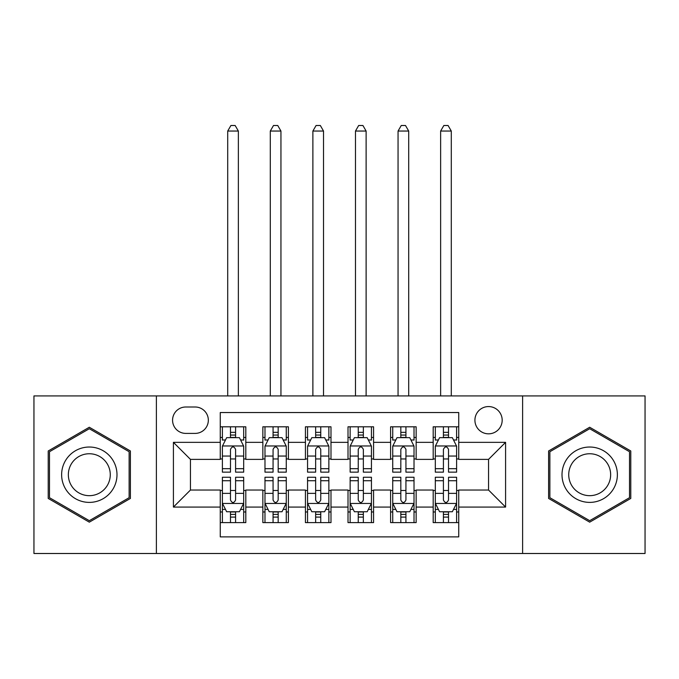 <?xml version="1.0" encoding="UTF-8"?>
<svg xmlns="http://www.w3.org/2000/svg" width="679" height="679" viewBox="0 0 679 679"><rect width="100%" height="100%" fill="white"/><g stroke="black" fill="none" stroke-linecap="round" stroke-linejoin="round"><path stroke-width="1.02" d="M488.549 406.568A13.631 13.631 0 0 0 474.918 420.199A13.631 13.631 0 0 0 488.549 433.83A13.631 13.631 0 0 0 502.18 420.199A13.631 13.631 0 0 0 488.549 406.568M522.618 553.495L645.05 553.495L645.05 395.925L522.618 395.925L522.618 553.495L156.382 553.495L156.382 395.925L33.95 395.925L33.95 553.495L156.382 553.495M458.741 426.802L433.185 426.802L433.185 442.343L416.151 442.343L416.151 459.377L433.185 459.377L433.185 442.343M416.151 442.343L416.151 426.802L390.603 426.802L390.603 442.343L373.569 442.343L373.569 459.377L390.603 459.377L390.603 442.343M373.569 442.343L373.569 426.802L348.013 426.802L348.013 442.343L330.987 442.343L330.987 459.377L348.013 459.377L348.013 442.343M330.987 442.343L330.987 426.802L305.431 426.802L305.431 442.343L288.397 442.343L288.397 459.377L305.431 459.377L305.431 442.343M288.397 442.343L288.397 426.802L262.849 426.802L262.849 459.377L245.815 459.377L245.815 426.802L220.259 426.802M220.259 522.618L245.815 522.618L245.815 490.043L262.849 490.043L262.849 522.618L288.397 522.618L288.397 490.043L305.431 490.043L305.431 507.077L288.397 507.077M305.431 507.077L305.431 522.618L330.987 522.618L330.987 490.043L348.013 490.043L348.013 507.077L330.987 507.077M348.013 507.077L348.013 522.618L373.569 522.618L373.569 490.043L390.603 490.043L390.603 507.077L373.569 507.077M390.603 507.077L390.603 522.618L416.151 522.618L416.151 490.043L433.185 490.043L433.185 507.077L416.151 507.077M185.766 433.397L195.136 433.397A13.198 13.198 0 0 0 208.334 420.199A13.198 13.198 0 0 0 195.136 407.001L185.766 407.001A13.198 13.198 0 0 0 172.568 420.199A13.198 13.198 0 0 0 185.766 433.397M522.618 395.925L156.382 395.925M458.741 442.343L458.741 412.535L220.259 412.535L220.259 459.377L190.451 459.377L190.451 490.043L220.259 490.043L220.259 536.885L458.741 536.885L458.741 490.043L488.549 490.043L488.549 459.377L458.741 459.377L458.741 442.343L505.583 442.343L505.583 507.077L458.741 507.077M220.259 507.077L173.417 507.077L173.417 442.343L220.259 442.343M433.185 507.077L433.185 522.618L458.741 522.618M220.259 437.446L222.389 437.446M230.478 437.446L235.588 437.446M243.685 437.446L245.815 437.446M220.259 458.953L222.389 458.953M230.478 458.953L235.588 458.953M243.685 458.953L245.815 458.953M220.259 490.467L222.389 490.467M230.478 490.467L235.588 490.467M243.685 490.467L245.815 490.467M220.259 511.974L222.389 511.974M230.478 511.974L235.588 511.974M243.685 511.974L245.815 511.974M262.849 458.953L264.98 458.953M273.068 458.953L278.178 458.953M286.266 458.953L288.397 458.953M262.849 437.446L264.98 437.446M273.068 437.446L278.178 437.446M286.266 437.446L288.397 437.446M262.849 490.467L264.98 490.467M273.068 490.467L278.178 490.467M286.266 490.467L288.397 490.467M262.849 511.974L264.98 511.974M273.068 511.974L278.178 511.974M286.266 511.974L288.397 511.974M305.431 490.467L307.562 490.467M315.65 490.467L320.76 490.467M328.857 490.467L330.987 490.467M305.431 511.974L307.562 511.974M315.65 511.974L320.76 511.974M328.857 511.974L330.987 511.974M305.431 437.446L307.562 437.446M315.65 437.446L320.76 437.446M328.857 437.446L330.987 437.446M305.431 458.953L307.562 458.953M315.65 458.953L320.76 458.953M328.857 458.953L330.987 458.953M348.013 490.467L350.143 490.467M358.24 490.467L363.35 490.467M371.438 490.467L373.569 490.467M348.013 511.974L350.143 511.974M358.24 511.974L363.35 511.974M371.438 511.974L373.569 511.974M348.013 437.446L350.143 437.446M358.24 437.446L363.35 437.446M371.438 437.446L373.569 437.446M348.013 458.953L350.143 458.953M358.24 458.953L363.35 458.953M371.438 458.953L373.569 458.953M390.603 490.467L392.734 490.467M400.822 490.467L405.932 490.467M414.02 490.467L416.151 490.467M390.603 511.974L392.734 511.974M400.822 511.974L405.932 511.974M414.02 511.974L416.151 511.974M390.603 437.446L392.734 437.446M400.822 437.446L405.932 437.446M414.02 437.446L416.151 437.446M390.603 458.953L392.734 458.953M400.822 458.953L405.932 458.953M414.02 458.953L416.151 458.953M433.185 490.467L435.315 490.467M443.412 490.467L448.522 490.467M456.611 490.467L458.741 490.467M433.185 511.974L435.315 511.974M443.412 511.974L448.522 511.974M456.611 511.974L458.741 511.974M433.185 437.446L435.315 437.446M443.412 437.446L448.522 437.446M456.611 437.446L458.741 437.446M433.185 458.953L435.315 458.953M443.412 458.953L448.522 458.953M456.611 458.953L458.741 458.953M190.451 459.377L173.417 442.343M190.451 490.043L173.417 507.077M505.583 442.343L488.549 459.377M505.583 507.077L488.549 490.043M89.314 522.159L130.402 498.437L130.402 450.983L89.314 427.252L48.217 450.983L48.217 498.437L89.314 522.159M630.783 450.983L589.686 427.252L548.598 450.983L548.598 498.437L589.686 522.159L630.783 498.437L630.783 450.983M235.588 426.802L235.588 437.658L235.588 432.336L230.478 432.336M243.685 468.68L235.588 468.68L235.588 472.151L243.685 472.151L243.685 446.179L239.424 437.658L226.65 437.658L222.389 446.179L222.389 472.151L230.478 472.151L230.478 468.68L222.389 468.68M225.479 440L222.389 440L222.389 426.802M222.389 440.094L222.389 432.336M243.685 440.094L243.685 432.336M240.595 440L243.685 440L243.685 426.802M230.478 437.658L230.478 426.802M235.588 468.68L235.588 449.371C233.89 446.086 232.184 446.086 230.478 449.371L230.478 463.74M222.389 456.05L230.478 456.05L230.478 468.68M238.363 395.925L238.363 131.047L227.711 131.047L227.711 395.925M227.711 131.047L230.911 125.505L235.163 125.505L238.363 131.047M230.478 517.084L235.588 517.084M222.389 480.732L230.478 480.732L230.478 477.261L222.389 477.261L222.389 503.241L226.65 511.754L239.424 511.754L243.685 503.241L243.685 477.261L235.588 477.261L235.588 480.732L243.685 480.732M243.685 503.241L243.685 522.618M222.389 503.241L222.389 522.618M235.588 511.754L235.588 522.618M230.478 522.618L230.478 511.754M230.478 480.732L230.478 500.05C232.184 503.326 233.89 503.326 235.588 500.05L235.588 480.732M89.314 447.028A27.678 27.678 0 0 0 61.628 474.706A27.678 27.678 0 0 0 89.314 502.392A27.678 27.678 0 0 0 116.992 474.706A27.678 27.678 0 0 0 89.314 447.028M89.314 453.75A20.956 20.956 0 0 0 68.35 474.706A20.956 20.956 0 0 0 89.314 495.67A20.956 20.956 0 0 0 110.27 474.706A20.956 20.956 0 0 0 89.314 453.75M129.129 497.699L89.314 520.683L49.491 497.699L49.491 451.722L89.314 428.729L129.129 451.722L129.129 497.699M565.717 460.871A27.678 27.678 0 0 0 575.851 498.683A27.678 27.678 0 0 0 613.663 488.549A27.678 27.678 0 0 0 603.529 450.737A27.678 27.678 0 0 0 565.717 460.871M571.54 464.232A20.956 20.956 0 0 0 579.212 492.861A20.956 20.956 0 0 0 607.841 485.188A20.956 20.956 0 0 0 600.168 456.56A20.956 20.956 0 0 0 571.54 464.232M629.509 451.722L629.509 497.699L589.686 520.683L549.871 497.699L549.871 451.722L589.686 428.729L629.509 451.722M278.178 426.802L278.178 437.658L278.178 432.336L273.068 432.336M286.266 468.68L278.178 468.68L278.178 472.151L286.266 472.151L286.266 446.179L282.006 437.658L269.232 437.658L264.98 446.179L264.98 472.151L273.068 472.151L273.068 468.68L264.98 468.68M268.061 440L264.98 440L264.98 426.802M264.98 440.094L264.98 432.336M286.266 440.094L286.266 432.336M283.185 440L286.266 440L286.266 426.802M273.068 437.658L273.068 426.802M278.178 468.68L278.178 449.371C276.472 446.086 274.774 446.086 273.068 449.371L273.068 463.74M264.98 456.05L273.068 456.05L273.068 468.68M280.945 395.925L280.945 131.047L270.301 131.047L270.301 395.925M270.301 131.047L273.493 125.505L277.753 125.505L280.945 131.047M320.76 426.802L320.76 437.658L320.76 432.336L315.65 432.336M328.857 468.68L320.76 468.68L320.76 472.151L328.857 472.151L328.857 446.179L324.596 437.658L311.822 437.658L307.562 446.179L307.562 472.151L315.65 472.151L315.65 468.68L307.562 468.68M310.651 440L307.562 440L307.562 426.802M307.562 440.094L307.562 432.336M328.857 440.094L328.857 432.336M325.767 440L328.857 440L328.857 426.802M315.65 437.658L315.65 426.802M320.76 468.68L320.76 449.371C319.062 446.086 317.356 446.086 315.65 449.371L315.65 463.74M307.562 456.05L315.65 456.05L315.65 468.68M323.527 395.925L323.527 131.047L312.883 131.047L312.883 395.925M312.883 131.047L316.075 125.505L320.335 125.505L323.527 131.047M363.35 426.802L363.35 437.658L363.35 432.336L358.24 432.336M371.438 468.68L363.35 468.68L363.35 472.151L371.438 472.151L371.438 446.179L367.178 437.658L354.404 437.658L350.143 446.179L350.143 472.151L358.24 472.151L358.24 468.68L350.143 468.68M353.233 440L350.143 440L350.143 426.802M350.143 440.094L350.143 432.336M371.438 440.094L371.438 432.336M368.349 440L371.438 440L371.438 426.802M358.24 437.658L358.24 426.802M363.35 468.68L363.35 449.371C361.644 446.086 359.946 446.086 358.24 449.371L358.24 463.74M350.143 456.05L358.24 456.05L358.24 468.68M366.117 395.925L366.117 131.047L355.473 131.047L355.473 395.925M355.473 131.047L358.665 125.505L362.925 125.505L366.117 131.047M405.932 426.802L405.932 437.658L405.932 432.336L400.822 432.336M414.02 468.68L405.932 468.68L405.932 472.151L414.02 472.151L414.02 446.179L409.768 437.658L396.994 437.658L392.734 446.179L392.734 472.151L400.822 472.151L400.822 468.68L392.734 468.68M395.815 440L392.734 440L392.734 426.802M392.734 440.094L392.734 432.336M414.02 440.094L414.02 432.336M410.939 440L414.02 440L414.02 426.802M400.822 437.658L400.822 426.802M405.932 468.68L405.932 449.371C404.234 446.086 402.528 446.086 400.822 449.371L400.822 463.74M392.734 456.05L400.822 456.05L400.822 468.68M408.699 395.925L408.699 131.047L398.055 131.047L398.055 395.925M398.055 131.047L401.247 125.505L405.507 125.505L408.699 131.047M273.068 517.084L278.178 517.084M264.98 480.732L273.068 480.732L273.068 477.261L264.98 477.261L264.98 503.241L269.232 511.754L282.006 511.754L286.266 503.241L286.266 477.261L278.178 477.261L278.178 480.732L286.266 480.732M286.266 503.241L286.266 522.618M264.98 503.241L264.98 522.618M278.178 511.754L278.178 522.618M273.068 522.618L273.068 511.754M273.068 480.732L273.068 500.05C274.766 503.326 276.472 503.326 278.178 500.05L278.178 480.732M315.65 517.084L320.76 517.084M307.562 480.732L315.65 480.732L315.65 477.261L307.562 477.261L307.562 503.241L311.822 511.754L324.596 511.754L328.857 503.241L328.857 477.261L320.76 477.261L320.76 480.732L328.857 480.732M328.857 503.241L328.857 522.618M307.562 503.241L307.562 522.618M320.76 511.754L320.76 522.618M315.65 522.618L315.65 511.754M315.65 480.732L315.65 500.05C317.356 503.326 319.054 503.326 320.76 500.05L320.76 480.732M358.24 517.084L363.35 517.084M350.143 480.732L358.24 480.732L358.24 477.261L350.143 477.261L350.143 503.241L354.404 511.754L367.178 511.754L371.438 503.241L371.438 477.261L363.35 477.261L363.35 480.732L371.438 480.732M371.438 503.241L371.438 522.618M350.143 503.241L350.143 522.618M363.35 511.754L363.35 522.618M358.24 522.618L358.24 511.754M358.24 480.732L358.24 500.05C359.938 503.326 361.644 503.326 363.35 500.05L363.35 480.732M400.822 517.084L405.932 517.084M392.734 480.732L400.822 480.732L400.822 477.261L392.734 477.261L392.734 503.241L396.994 511.754L409.768 511.754L414.02 503.241L414.02 477.261L405.932 477.261L405.932 480.732L414.02 480.732M414.02 503.241L414.02 522.618M392.734 503.241L392.734 522.618M405.932 511.754L405.932 522.618M400.822 522.618L400.822 511.754M400.822 480.732L400.822 500.05C402.528 503.326 404.226 503.326 405.932 500.05L405.932 480.732M448.522 426.802L448.522 437.658L448.522 432.336L443.412 432.336M456.611 468.68L448.522 468.68L448.522 472.151L456.611 472.151L456.611 446.179L452.35 437.658L439.576 437.658L435.315 446.179L435.315 472.151L443.412 472.151L443.412 468.68L435.315 468.68M438.405 440L435.315 440L435.315 426.802M435.315 440.094L435.315 432.336M456.611 440.094L456.611 432.336M453.521 440L456.611 440L456.611 426.802M443.412 437.658L443.412 426.802M448.522 468.68L448.522 449.371C446.816 446.086 445.11 446.086 443.412 449.371L443.412 463.74M435.315 456.05L443.412 456.05L443.412 468.68M451.289 395.925L451.289 131.047L440.637 131.047L440.637 395.925M440.637 131.047L443.837 125.505L448.089 125.505L451.289 131.047M443.412 517.084L448.522 517.084M435.315 480.732L443.412 480.732L443.412 477.261L435.315 477.261L435.315 503.241L439.576 511.754L452.35 511.754L456.611 503.241L456.611 477.261L448.522 477.261L448.522 480.732L456.611 480.732M456.611 503.241L456.611 522.618M435.315 503.241L435.315 522.618M448.522 511.754L448.522 522.618M443.412 522.618L443.412 511.754M443.412 480.732L443.412 500.05C445.11 503.326 446.816 503.326 448.522 500.05L448.522 480.732M262.849 507.077L245.815 507.077M262.849 442.343L245.815 442.343M243.574 445.967L222.5 445.967M243.685 456.05L235.588 456.05M235.588 435.044L230.478 435.044M222.5 503.453L243.574 503.453M243.685 509.411L240.595 509.411M225.479 509.411L222.389 509.411M235.588 493.37L243.685 493.37M222.389 493.37L230.478 493.37M230.478 514.368L235.588 514.368M286.165 445.967L265.082 445.967M286.266 456.05L278.178 456.05M278.178 435.044L273.068 435.044M328.746 445.967L307.663 445.967M328.857 456.05L320.76 456.05M320.76 435.044L315.65 435.044M371.337 445.967L350.254 445.967M371.438 456.05L363.35 456.05M363.35 435.044L358.24 435.044M413.918 445.967L392.835 445.967M414.02 456.05L405.932 456.05M405.932 435.044L400.822 435.044M265.082 503.453L286.165 503.453M286.266 509.411L283.185 509.411M268.061 509.411L264.98 509.411M278.178 493.37L286.266 493.37M264.98 493.37L273.068 493.37M273.068 514.368L278.178 514.368M307.663 503.453L328.746 503.453M328.857 509.411L325.767 509.411M310.651 509.411L307.562 509.411M320.76 493.37L328.857 493.37M307.562 493.37L315.65 493.37M315.65 514.368L320.76 514.368M350.254 503.453L371.337 503.453M371.438 509.411L368.349 509.411M353.233 509.411L350.143 509.411M363.35 493.37L371.438 493.37M350.143 493.37L358.24 493.37M358.24 514.368L363.35 514.368M392.835 503.453L413.918 503.453M414.02 509.411L410.939 509.411M395.815 509.411L392.734 509.411M405.932 493.37L414.02 493.37M392.734 493.37L400.822 493.37M400.822 514.368L405.932 514.368M456.5 445.967L435.426 445.967M456.611 456.05L448.522 456.05M448.522 435.044L443.412 435.044M435.426 503.453L456.5 503.453M456.611 509.411L453.521 509.411M438.405 509.411L435.315 509.411M448.522 493.37L456.611 493.37M435.315 493.37L443.412 493.37M443.412 514.368L448.522 514.368"/></g></svg>
